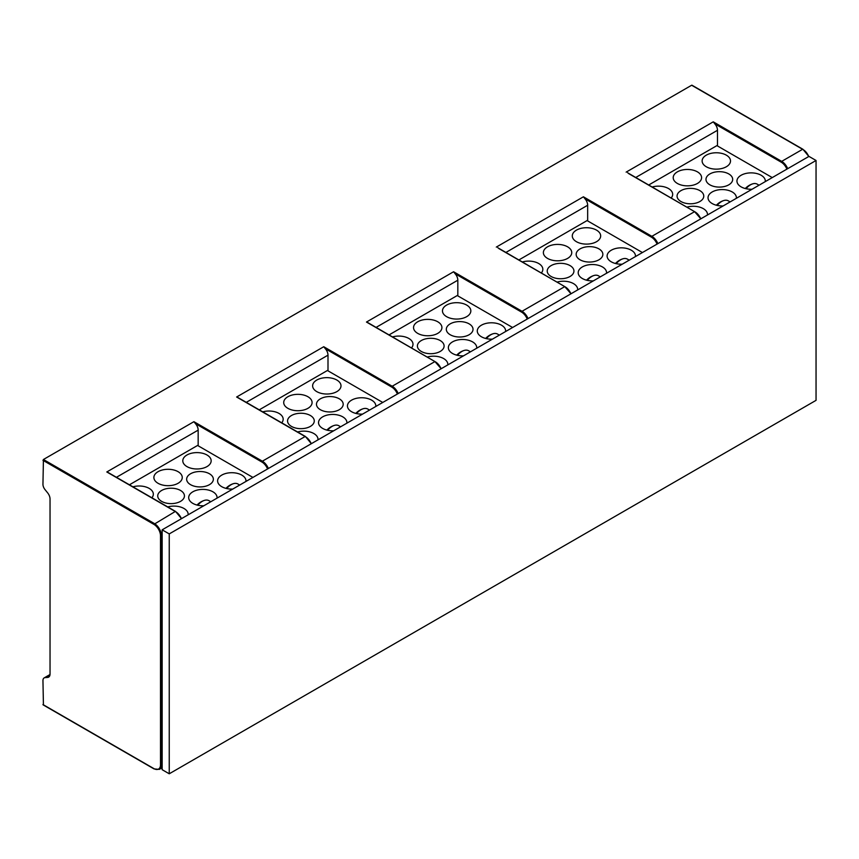 <?xml version="1.0" encoding="UTF-8"?>
<svg xmlns="http://www.w3.org/2000/svg" width="859" height="859" viewBox="0 0 859 859"><rect width="100%" height="100%" fill="white"/><g stroke="black" fill="none" stroke-linecap="round" stroke-linejoin="round"><path stroke-width="1.29" d="M772.262 177.588L716.9 145.622L648.76 184.964M717.49 145.966L717.49 130.289A6.679 3.855 -120 0 0 714.828 123.846L713.249 121.838L781.701 161.363L802.596 149.305L691.645 85.245L43.422 459.501L42.95 484.304A5.788 3.339 60 0 0 44.99 489.576L47.674 492.905A6.679 3.855 -120 0 1 50.037 498.982L50.037 674.057A6.679 3.855 -120 0 1 48.652 677.117A6.679 3.855 -120 0 1 47.674 677.418L49.403 676.42M765.294 181.614A14.184 8.193 0 0 0 765.326 181.056A14.184 8.193 0 0 0 756.564 173.497A14.184 8.193 0 0 0 741.102 175.268A14.184 8.193 0 0 0 736.947 181.056A14.184 8.193 0 0 0 752.087 189.238M697.433 183.45A14.184 8.193 0 0 0 701.588 177.652A14.184 8.193 0 0 0 692.826 170.082A14.184 8.193 0 0 0 677.364 171.864A14.184 8.193 0 0 0 673.209 177.652A14.184 8.193 0 0 0 681.971 185.222A14.184 8.193 0 0 0 697.433 183.45M736.367 198.3A14.184 8.193 0 0 0 736.399 197.753A14.184 8.193 0 0 0 727.648 190.193A14.184 8.193 0 0 0 712.186 191.965A14.184 8.193 0 0 0 708.031 197.753A14.184 8.193 0 0 0 723.171 205.935M671.233 197.946A14.184 8.193 0 0 0 672.672 194.349A14.184 8.193 0 0 0 652.26 186.983M707.451 214.997A14.184 8.193 0 0 0 707.483 214.449A14.184 8.193 0 0 0 687.071 207.094M728.776 184.835A13.357 7.71 0 0 0 732.684 179.381A13.357 7.71 0 0 0 724.448 172.262A13.357 7.71 0 0 0 709.888 173.937A13.357 7.71 0 0 0 705.98 179.381A13.357 7.71 0 0 0 714.226 186.51A13.357 7.71 0 0 0 728.776 184.835M699.86 201.532A13.357 7.71 0 0 0 703.768 196.077A13.357 7.71 0 0 0 695.532 188.959A13.357 7.71 0 0 0 680.972 190.634A13.357 7.71 0 0 0 677.064 196.077A13.357 7.71 0 0 0 685.31 203.207A13.357 7.71 0 0 0 699.86 201.532M726.349 166.753A14.184 8.193 0 0 0 730.504 160.955A14.184 8.193 0 0 0 721.743 153.385A14.184 8.193 0 0 0 706.281 155.168A14.184 8.193 0 0 0 702.125 160.955A14.184 8.193 0 0 0 710.887 168.525A14.184 8.193 0 0 0 726.349 166.753M730.139 201.908L728.303 200.845A13.357 7.71 120 0 0 723.75 200.555A13.357 7.71 120 0 0 717.136 205.408M759.055 185.211L757.219 184.148A13.357 7.71 120 0 0 752.667 183.858A13.357 7.71 120 0 0 746.052 188.712M43.422 459.501L154.373 523.55A10.018 5.788 60 0 1 161.449 535.823L161.449 764.789L162.158 764.381L162.158 769.696L169.244 773.787L816.05 400.348L816.05 160.483L169.244 533.911L169.244 773.787M816.05 160.483L808.963 156.392L162.158 529.82L162.158 535.415L160.504 535.823A9.352 5.401 60 0 0 153.901 524.377L42.95 460.317M457.826 295.883L457.826 280.206A6.679 3.855 -120 0 0 455.163 273.763L453.573 271.755L522.036 311.28L564.76 286.616L498.832 248.552M512.598 327.504L457.235 295.539L389.095 334.881M505.618 331.531A14.184 8.193 0 0 0 505.65 330.983A14.184 8.193 0 0 0 496.899 323.413A14.184 8.193 0 0 0 481.437 325.185A14.184 8.193 0 0 0 477.282 330.983A14.184 8.193 0 0 0 492.422 339.155M437.757 333.367A14.184 8.193 0 0 0 441.913 327.569A14.184 8.193 0 0 0 433.161 319.999A14.184 8.193 0 0 0 417.699 321.781A14.184 8.193 0 0 0 413.544 327.569A14.184 8.193 0 0 0 422.295 335.139A14.184 8.193 0 0 0 437.757 333.367M476.702 348.228A14.184 8.193 0 0 0 476.734 347.67A14.184 8.193 0 0 0 467.983 340.11A14.184 8.193 0 0 0 452.521 341.882A14.184 8.193 0 0 0 448.355 347.67A14.184 8.193 0 0 0 463.495 355.851M411.568 347.863A14.184 8.193 0 0 0 412.996 344.266A14.184 8.193 0 0 0 392.595 336.9M447.786 364.914A14.184 8.193 0 0 0 447.818 364.366A14.184 8.193 0 0 0 427.406 357.011M469.111 334.752A13.357 7.71 0 0 0 473.019 329.298A13.357 7.71 0 0 0 464.783 322.179A13.357 7.71 0 0 0 450.223 323.854A13.357 7.71 0 0 0 446.315 329.298A13.357 7.71 0 0 0 454.561 336.427A13.357 7.71 0 0 0 469.111 334.752M440.195 351.449A13.357 7.71 0 0 0 444.103 345.994A13.357 7.71 0 0 0 435.857 338.876A13.357 7.71 0 0 0 421.307 340.551A13.357 7.71 0 0 0 417.399 345.994A13.357 7.71 0 0 0 425.645 353.124A13.357 7.71 0 0 0 440.195 351.449M466.684 316.67A14.184 8.193 0 0 0 470.839 310.872A14.184 8.193 0 0 0 462.078 303.313A14.184 8.193 0 0 0 446.616 305.085A14.184 8.193 0 0 0 442.46 310.872A14.184 8.193 0 0 0 451.222 318.442A14.184 8.193 0 0 0 466.684 316.67M470.474 351.825L468.638 350.762A13.357 7.71 120 0 0 464.075 350.472A13.357 7.71 120 0 0 457.471 355.325M499.39 335.128L497.554 334.065A13.357 7.71 120 0 0 492.991 333.786A13.357 7.71 120 0 0 486.387 338.629M369.005 323.51L366.471 322.05L453.573 271.755M327.998 370.841L327.998 355.164A6.679 3.855 -120 0 0 325.336 348.722L323.746 346.725L392.198 386.239L434.933 361.575L366.471 322.05M382.76 402.463L327.408 370.497L259.257 409.84M49.983 674.766L44.99 677.654A5.788 3.339 60 0 0 44.153 677.912A5.788 3.339 60 0 0 42.95 680.564L43.422 704.82M44.99 677.654L47.674 677.418M162.158 764.381L162.158 535.415M162.158 529.82L169.244 533.911M496.309 247.091L583.411 196.797L651.874 236.322L694.598 211.658L628.67 173.593M587.663 220.924L587.663 205.247A6.679 3.855 -120 0 0 585 198.805L583.411 196.797M642.425 252.546L587.073 220.58L518.922 259.923M635.456 256.573A14.184 8.193 0 0 0 635.488 256.025A14.184 8.193 0 0 0 626.726 248.455A14.184 8.193 0 0 0 611.264 250.227A14.184 8.193 0 0 0 607.109 256.025A14.184 8.193 0 0 0 622.249 264.196M567.595 258.409A14.184 8.193 0 0 0 571.75 252.61A14.184 8.193 0 0 0 562.989 245.04A14.184 8.193 0 0 0 547.527 246.823A14.184 8.193 0 0 0 543.371 252.61A14.184 8.193 0 0 0 552.133 260.18A14.184 8.193 0 0 0 567.595 258.409M606.54 273.269A14.184 8.193 0 0 0 606.572 272.711A14.184 8.193 0 0 0 597.81 265.152A14.184 8.193 0 0 0 582.348 266.924A14.184 8.193 0 0 0 578.193 272.711A14.184 8.193 0 0 0 593.333 280.893M541.395 272.904A14.184 8.193 0 0 0 542.834 269.307A14.184 8.193 0 0 0 522.422 261.941M577.624 289.955A14.184 8.193 0 0 0 577.656 289.408A14.184 8.193 0 0 0 557.244 282.053M598.948 259.794A13.357 7.71 0 0 0 602.857 254.339A13.357 7.71 0 0 0 594.611 247.22A13.357 7.71 0 0 0 580.061 248.895A13.357 7.71 0 0 0 576.153 254.339A13.357 7.71 0 0 0 584.388 261.469A13.357 7.71 0 0 0 598.948 259.794M570.032 276.491A13.357 7.71 0 0 0 573.941 271.036A13.357 7.71 0 0 0 565.694 263.917A13.357 7.71 0 0 0 551.145 265.592A13.357 7.71 0 0 0 547.226 271.036A13.357 7.71 0 0 0 555.472 278.166A13.357 7.71 0 0 0 570.032 276.491M596.511 241.712A14.184 8.193 0 0 0 600.666 235.914A14.184 8.193 0 0 0 591.915 228.354A14.184 8.193 0 0 0 576.443 230.126A14.184 8.193 0 0 0 572.287 235.914A14.184 8.193 0 0 0 581.049 243.484A14.184 8.193 0 0 0 596.511 241.712M600.301 276.866L598.465 275.803A13.357 7.71 120 0 0 593.913 275.514A13.357 7.71 120 0 0 587.309 280.367M629.228 260.17L627.381 259.107A13.357 7.71 120 0 0 622.829 258.827A13.357 7.71 120 0 0 616.225 263.67M109.329 473.427L106.806 471.967L193.909 421.683L195.498 423.68A6.679 3.855 -120 0 1 198.161 430.134L116.437 477.303M252.922 477.421L197.57 445.456L129.43 484.798M198.161 445.8L198.161 430.134M245.953 481.448A14.184 8.193 0 0 0 245.985 480.9A14.184 8.193 0 0 0 237.224 473.33A14.184 8.193 0 0 0 221.762 475.102A14.184 8.193 0 0 0 217.606 480.9A14.184 8.193 0 0 0 232.746 489.072M178.092 483.284A14.184 8.193 0 0 0 182.248 477.486A14.184 8.193 0 0 0 173.497 469.916A14.184 8.193 0 0 0 158.035 471.698A14.184 8.193 0 0 0 153.879 477.486A14.184 8.193 0 0 0 162.63 485.056A14.184 8.193 0 0 0 178.092 483.284M217.037 498.145A14.184 8.193 0 0 0 217.069 497.586A14.184 8.193 0 0 0 208.308 490.027A14.184 8.193 0 0 0 192.845 491.799A14.184 8.193 0 0 0 188.69 497.586A14.184 8.193 0 0 0 203.83 505.768M151.893 497.78A14.184 8.193 0 0 0 153.332 494.183A14.184 8.193 0 0 0 132.92 486.828M188.121 514.831A14.184 8.193 0 0 0 188.153 514.283A14.184 8.193 0 0 0 167.741 506.928M209.446 484.669A13.357 7.71 0 0 0 213.354 479.215A13.357 7.71 0 0 0 205.108 472.096A13.357 7.71 0 0 0 190.558 473.771A13.357 7.71 0 0 0 186.65 479.215A13.357 7.71 0 0 0 194.896 486.344A13.357 7.71 0 0 0 209.446 484.669M180.53 501.366A13.357 7.71 0 0 0 184.438 495.911A13.357 7.71 0 0 0 176.192 488.792A13.357 7.71 0 0 0 161.642 490.468A13.357 7.71 0 0 0 157.734 495.911A13.357 7.71 0 0 0 165.97 503.041A13.357 7.71 0 0 0 180.53 501.366M207.008 466.587A14.184 8.193 0 0 0 211.164 460.789A14.184 8.193 0 0 0 202.413 453.23A14.184 8.193 0 0 0 186.951 455.002A14.184 8.193 0 0 0 182.795 460.789A14.184 8.193 0 0 0 191.546 468.359A14.184 8.193 0 0 0 207.008 466.587M210.809 501.742L208.973 500.679A13.357 7.71 120 0 0 204.41 500.389A13.357 7.71 120 0 0 197.806 505.242M239.725 485.045L237.889 483.982A13.357 7.71 120 0 0 233.326 483.703A13.357 7.71 120 0 0 226.722 488.546M239.167 398.469L236.633 397.008L323.746 346.725M375.791 406.49A14.184 8.193 0 0 0 375.823 405.942A14.184 8.193 0 0 0 367.061 398.372A14.184 8.193 0 0 0 351.599 400.144A14.184 8.193 0 0 0 347.444 405.942A14.184 8.193 0 0 0 362.584 414.113M307.93 408.326A14.184 8.193 0 0 0 312.085 402.527A14.184 8.193 0 0 0 303.324 394.957A14.184 8.193 0 0 0 287.862 396.74A14.184 8.193 0 0 0 283.706 402.527A14.184 8.193 0 0 0 292.468 410.097A14.184 8.193 0 0 0 307.93 408.326M346.875 423.186A14.184 8.193 0 0 0 346.907 422.628A14.184 8.193 0 0 0 338.145 415.069A14.184 8.193 0 0 0 322.683 416.84A14.184 8.193 0 0 0 318.528 422.628A14.184 8.193 0 0 0 333.668 430.81M281.731 422.821A14.184 8.193 0 0 0 283.169 419.224A14.184 8.193 0 0 0 262.757 411.858M317.959 439.872A14.184 8.193 0 0 0 317.991 439.325A14.184 8.193 0 0 0 297.579 431.97M339.273 409.711A13.357 7.71 0 0 0 343.192 404.256A13.357 7.71 0 0 0 334.946 397.137A13.357 7.71 0 0 0 320.396 398.812A13.357 7.71 0 0 0 316.477 404.256A13.357 7.71 0 0 0 324.723 411.386A13.357 7.71 0 0 0 339.273 409.711M310.357 426.408A13.357 7.71 0 0 0 314.276 420.953A13.357 7.71 0 0 0 306.029 413.834A13.357 7.71 0 0 0 291.48 415.509A13.357 7.71 0 0 0 287.561 420.953A13.357 7.71 0 0 0 295.807 428.083A13.357 7.71 0 0 0 310.357 426.408M336.846 391.629A14.184 8.193 0 0 0 341.002 385.831A14.184 8.193 0 0 0 332.24 378.271A14.184 8.193 0 0 0 316.778 380.043A14.184 8.193 0 0 0 312.622 385.831A14.184 8.193 0 0 0 321.384 393.401A14.184 8.193 0 0 0 336.846 391.629M340.636 426.783L338.8 425.72A13.357 7.71 120 0 0 334.248 425.43A13.357 7.71 120 0 0 327.633 430.284M369.553 410.087L367.716 409.024A13.357 7.71 120 0 0 363.164 408.744A13.357 7.71 120 0 0 356.549 413.587M717.49 130.289L635.778 177.469M714.828 123.846L781.228 162.19A9.352 5.401 60 0 1 786.887 169.137M700.729 218.884A9.352 5.401 -120 0 0 695.071 211.926L627.607 172.756M441.064 368.801A9.352 5.401 -120 0 0 435.406 361.843L367.942 322.673M455.163 273.763L521.563 312.107A9.352 5.401 60 0 1 527.222 319.054M457.826 280.206L376.113 327.386M521.563 312.107L522.036 311.28A10.018 5.788 60 0 1 528.038 318.582M193.909 421.683L262.371 461.197L305.095 436.533L236.633 397.008M153.901 524.377L175.257 511.492L106.806 471.967M626.136 172.133L713.249 121.838M440.935 368.876A10.018 5.788 -120 0 0 434.933 361.575L441.172 368.736M397.384 394.013A9.352 5.401 60 0 0 391.725 387.065L392.198 386.239A10.018 5.788 60 0 1 398.2 393.54M391.725 387.065L325.336 348.722M181.26 518.793A10.018 5.788 -120 0 0 175.257 511.492L175.73 511.76A9.352 5.401 -120 0 1 181.389 518.718M808.598 156.606A10.018 5.788 -120 0 0 802.596 149.305L803.068 149.573A9.352 5.401 -120 0 1 808.727 156.531M781.228 162.19L781.701 161.363A10.018 5.788 60 0 1 787.703 168.665M700.6 218.959A10.018 5.788 -120 0 0 694.598 211.658L700.837 218.82M657.06 244.096A9.352 5.401 60 0 0 651.401 237.148L651.874 236.322A10.018 5.788 60 0 1 657.876 243.623M651.401 237.148L585 198.805M587.663 205.247L505.94 252.428M570.891 293.842A9.352 5.401 -120 0 0 565.233 286.885L497.769 247.714M570.763 293.918A10.018 5.788 -120 0 0 564.76 286.616L571.01 293.778M154.373 768.88L153.901 768.601A9.352 5.401 60 0 0 160.504 764.789L161.449 764.789A10.018 5.788 60 0 1 159.377 769.374L162.158 767.763M195.498 423.68L261.898 462.024A9.352 5.401 60 0 1 267.557 468.971M261.898 462.024L262.371 461.197A10.018 5.788 60 0 1 268.373 468.499M311.098 443.835A10.018 5.788 -120 0 0 305.095 436.533L305.568 436.802A9.352 5.401 -120 0 1 311.226 443.759M327.998 355.164L246.275 402.345M42.95 704.552L153.901 768.601M160.504 764.789L160.504 535.823M701.223 218.594L700.59 218.229M723.75 200.555A16.697 16.697 0 0 0 716.395 205.226M752.667 183.858A16.697 16.697 0 0 0 745.311 188.529M441.558 368.522L440.914 368.146M464.075 350.472A16.697 16.697 0 0 0 456.73 355.143M492.991 333.786A16.697 16.697 0 0 0 485.646 338.446M44.153 677.912L50.015 674.53M571.385 293.553L570.752 293.187M593.913 275.514A16.697 16.697 0 0 0 586.557 280.184M622.829 258.827A16.697 16.697 0 0 0 615.474 263.488M691.978 85.213L802.929 149.273L808.834 156.467M108.277 472.59L175.601 511.459L181.507 518.653M181.883 518.439L181.249 518.063M204.41 500.389A16.697 16.697 0 0 0 197.055 505.06M233.326 483.703A16.697 16.697 0 0 0 225.981 488.363M311.334 443.695L305.428 436.501L238.104 397.631M311.72 443.48L311.087 443.104M334.248 425.43A16.697 16.697 0 0 0 326.892 430.101M363.164 408.744A16.697 16.697 0 0 0 355.809 413.404M43.09 704.852L154.04 768.912L159.377 769.374"/></g></svg>
